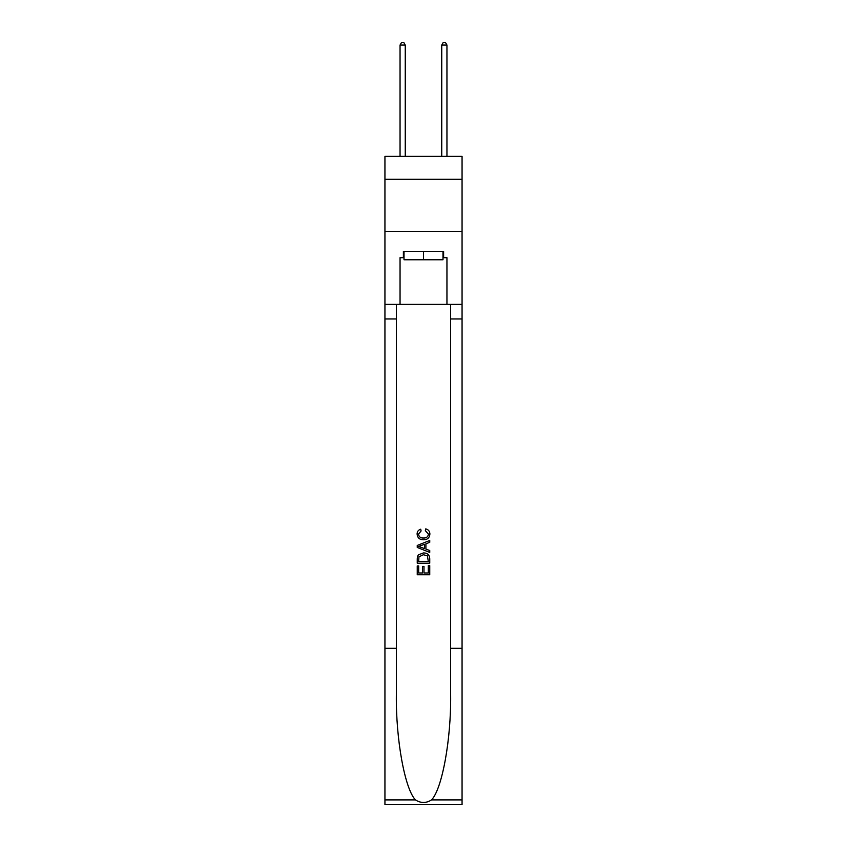 <?xml version="1.0" encoding="UTF-8"?>
<svg xmlns="http://www.w3.org/2000/svg" width="847" height="847" viewBox="0 0 847 847"><rect width="100%" height="100%" fill="white"/><g stroke="black" fill="none" stroke-linecap="round" stroke-linejoin="round"><path stroke-width="1.27" d="M462.06 179.299L462.06 156.367L384.94 156.367L384.94 179.299L462.06 179.299L462.06 231.411L384.94 231.411L384.94 179.299M442.992 251.421L442.992 259.764L404.008 259.764L404.008 251.421M423.5 251.421L423.5 259.764M428.307 565.605L428.307 572.974L423.976 572.974L428.307 572.974L428.307 565.605L429.747 565.605L429.747 574.742L417.243 574.742L417.243 565.923L417.243 574.742M422.537 566.399L422.537 572.974L418.683 572.974L422.537 572.974L422.537 566.399L423.976 566.399L423.976 572.974M418.312 554.891L417.423 556.712L418.312 554.891L423.426 552.932C427.428 552.922 429.535 554.849 429.747 558.713L429.747 563.191L417.243 563.191L417.243 558.925L417.243 563.191M425.745 528.877L425.332 530.646L425.745 528.877C428.391 529.576 429.778 531.27 429.905 533.991C429.567 537.834 427.407 539.761 423.405 539.783L423.405 539.783C419.561 539.708 417.455 537.781 417.084 534.023L417.084 534.023C417.148 531.556 418.354 529.947 420.715 529.206L421.097 530.963L418.524 534.108C418.894 536.807 420.514 538.12 423.394 538.025C426.316 538.173 428.01 536.882 428.466 534.15L425.332 530.646M431.568 799.896L462.06 799.896L462.06 804.65L384.94 804.65L384.94 648.315L396.354 648.315L396.354 694.794C395.793 739.219 404.802 788.843 415.432 799.896C420.811 803.327 426.179 803.327 431.568 799.896C442.198 788.843 451.207 739.219 450.646 694.794L450.646 304.369M417.243 545.447L417.243 547.437L429.747 552.403L417.243 547.437L417.243 545.447L429.747 540.481L417.243 545.447M450.646 648.315L462.06 648.315L462.06 231.411M384.94 648.315L384.94 231.411M396.354 304.369L396.354 648.315M462.06 799.896L462.06 648.315M384.94 304.369L400.049 304.369L400.049 257.679L404.008 257.679M442.992 257.679L443.616 257.679L443.616 251.421L403.384 251.421L403.384 257.679M443.616 257.679L446.951 257.679L446.951 304.369L462.06 304.369M400.049 304.369L446.951 304.369M429.747 540.481L429.747 542.355L425.903 543.774L425.903 549.11L429.747 550.529L429.747 552.403M420.991 547.3L424.453 548.57L424.453 544.303L418.683 546.442L420.991 547.3M424.453 544.303L424.453 548.57M417.243 558.925L417.423 556.712M427.417 555.897L428.307 561.434L427.417 555.897L423.394 554.7L418.947 556.828L418.683 561.434L428.307 561.434L418.683 561.434M417.243 565.923L418.683 565.923L418.683 572.974M405.258 156.367L405.258 45.06L400.049 45.06L400.049 156.367M400.049 45.06L401.616 42.35L403.701 42.35L405.258 45.06M446.951 156.367L446.951 45.06L441.742 45.06L441.742 156.367M441.742 45.06L443.299 42.35L445.384 42.35L446.951 45.06M450.646 318.959L462.06 318.959M396.354 318.959L384.94 318.959M384.94 799.896L415.432 799.896"/></g></svg>
